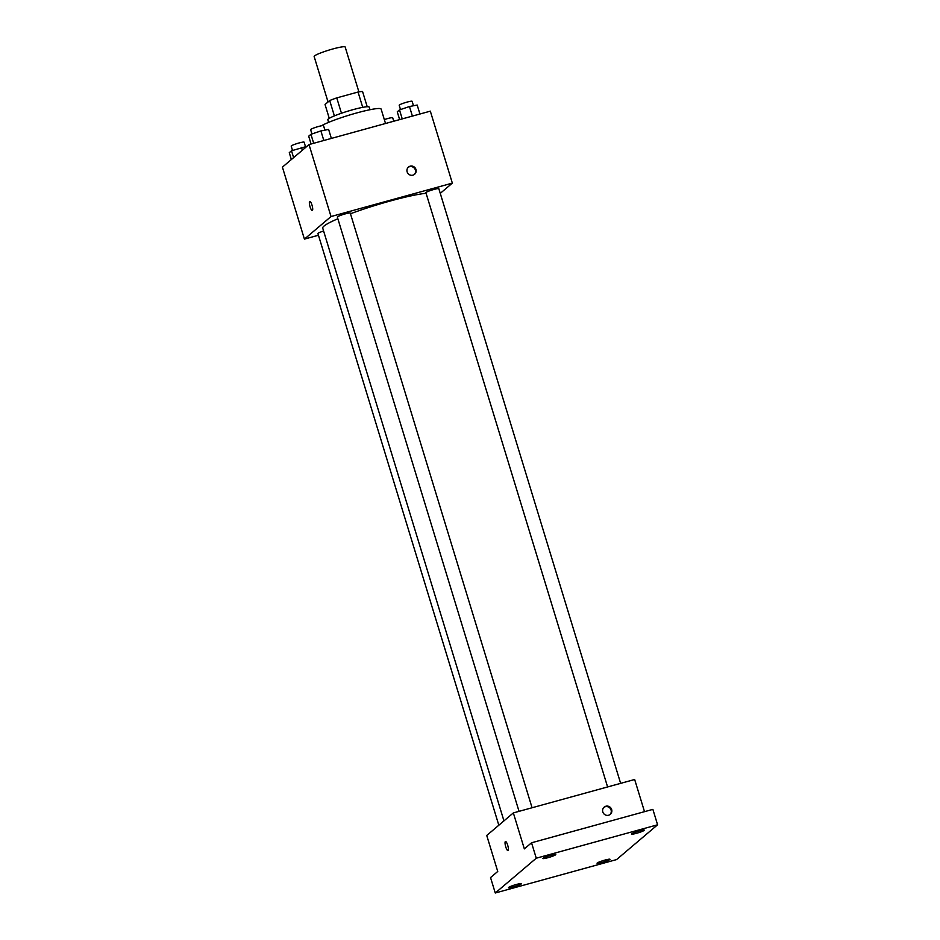 <?xml version="1.0" encoding="UTF-8"?>
<svg xmlns="http://www.w3.org/2000/svg" width="940" height="940" viewBox="0 0 940 940"><rect width="100%" height="100%" fill="white"/><g stroke="black" fill="none" stroke-linecap="round" stroke-linejoin="round"><path stroke-width="1.41" d="M358.892 91.885L345.168 47A16.227 1.786 163 0 0 332.971 48.927A16.227 1.786 163 0 0 314.136 56.482L328.037 101.967M329.259 118.334L325.04 104.516L329.705 100.556A20.939 2.303 163 0 1 336.755 97.889L358.046 92.026A20.939 2.303 163 0 1 362.558 91.509L367.211 106.725M334.382 115.89L329.705 100.556M362.723 107.348L358.046 92.026M341.455 113.235L336.755 97.889M328.624 122.365L327.825 119.768A21.632 2.373 -17 0 1 328.295 119.004A21.632 2.373 -17 0 1 350.397 110.403A21.632 2.373 -17 0 1 369.209 107.113L369.996 109.71M385.518 123.492L381.123 109.087A32.454 3.56 163 0 0 356.73 112.941A32.454 3.56 163 0 0 321.421 125.796M318.448 235.247L304.419 239.113L282.411 167.132L309.013 144.572L430.332 111.155L452.34 183.124L440.261 193.37M304.419 239.113L331.021 216.541L309.013 144.572M312.01 205.155A4.735 1.163 74.6 0 1 312.291 210.537A4.735 1.163 74.6 0 1 309.918 206.283A4.735 1.163 74.6 0 1 309.777 201.418A4.735 1.163 74.6 0 1 312.01 205.155M426.09 193.276A58.198 6.392 163 0 0 390.3 200.996A58.198 6.392 163 0 0 350.467 213.756M337.86 218.762A58.198 6.392 163 0 0 322.726 228.138L503.946 820.879M331.021 216.541L452.34 183.124M323.607 231.017A6.756 0.74 163 0 0 317.92 233.531L498.823 825.226M532.075 807.754L350.268 213.098A6.756 0.74 163 0 0 345.191 213.897A6.756 0.74 163 0 0 337.343 217.058L519.033 811.337M607.593 786.945L425.902 192.665A6.756 0.74 -17 0 1 432.153 189.974A6.756 0.74 -17 0 1 438.839 188.705L620.635 783.361M412.919 175.169A4.735 4.559 -130.3 0 1 408.477 167.073A4.735 4.559 -130.3 0 1 415.01 167.731A4.735 4.559 -130.3 0 1 412.919 175.169M408.207 167.32A4.735 4.559 -130.3 0 1 414.305 174.511M312.291 210.537A4.735 1.163 74.6 0 1 309.918 206.283A4.735 1.163 74.6 0 1 309.777 201.418M495.263 893L536.27 858.208L657.589 824.791L616.581 859.583L495.263 893L490.539 877.572L497.742 871.462L486.744 835.472L513.346 812.912L634.664 779.495L644.511 811.678M536.27 858.208L531.547 842.781L652.877 809.364L657.589 824.791M513.346 812.912L524.344 848.891L531.547 842.781M507.694 845.213A4.735 1.163 74.6 0 1 507.976 850.606A4.735 1.163 74.6 0 1 505.603 846.352A4.735 1.163 74.6 0 1 505.462 841.476A4.735 1.163 74.6 0 1 507.694 845.213M608.603 815.239A4.735 4.559 -130.3 0 1 604.161 807.131A4.735 4.559 -130.3 0 1 610.706 807.789A4.735 4.559 -130.3 0 1 608.603 815.239M603.891 807.378A4.735 4.559 -130.3 0 1 610.001 814.569M507.976 850.606A4.735 1.163 74.6 0 1 505.603 846.352A4.735 1.163 74.6 0 1 505.473 841.476M597.206 863.014A6.756 0.74 -17 0 1 604.115 860.323A6.756 0.74 -17 0 1 609.99 859.301A6.756 0.74 -17 0 1 609.849 859.536A6.756 0.74 -17 0 1 602.939 862.227A6.756 0.74 -17 0 1 597.064 863.249A6.756 0.74 -17 0 1 597.206 863.014M631.562 833.862A6.756 0.74 -17 0 1 638.471 831.172A6.756 0.74 -17 0 1 644.346 830.149A6.756 0.74 -17 0 1 644.206 830.384A6.756 0.74 -17 0 1 637.297 833.075A6.756 0.74 -17 0 1 631.422 834.097A6.756 0.74 -17 0 1 631.562 833.862M543.003 858.255A6.756 0.74 -17 0 1 549.912 855.565A6.756 0.74 -17 0 1 555.787 854.542A6.756 0.74 -17 0 1 555.634 854.777A6.756 0.74 -17 0 1 548.725 857.468A6.756 0.74 -17 0 1 542.85 858.49A6.756 0.74 -17 0 1 543.003 858.255M508.646 887.407A6.756 0.74 -17 0 1 515.555 884.716A6.756 0.74 -17 0 1 521.43 883.694A6.756 0.74 -17 0 1 521.277 883.929A6.756 0.74 -17 0 1 514.368 886.62A6.756 0.74 -17 0 1 508.493 887.642A6.756 0.74 -17 0 1 508.646 887.407M399.641 119.603L397.256 111.813L399.5 109.91L409.464 106.525L417.184 105.045L419.933 114.01M402.238 118.887L399.5 109.91M412.39 116.09L409.464 106.525M413.471 105.75L412.12 101.309A6.756 0.74 163 0 0 407.032 102.108A6.756 0.74 163 0 0 399.183 105.257L400.499 109.569M393.754 121.225L392.697 117.782A6.756 0.74 163 0 0 387.621 118.581A6.756 0.74 163 0 0 384.331 119.592M311.07 143.996L308.684 136.206L310.929 134.303L320.893 130.918L328.624 129.438L331.362 138.415M313.678 143.28L310.929 134.303M323.818 140.483L320.893 130.918M324.911 130.143L323.548 125.702A6.756 0.74 163 0 0 318.472 126.501A6.756 0.74 163 0 0 310.623 129.661L311.939 133.962M291.365 159.542L289.273 152.679L291.506 150.776L306.91 146.346M293.609 157.638L291.506 150.776M302.339 150.224L301.481 147.392M305.488 146.628L304.125 142.175A6.756 0.74 163 0 0 299.049 142.974A6.756 0.74 163 0 0 291.2 146.135L292.516 150.435"/></g></svg>
